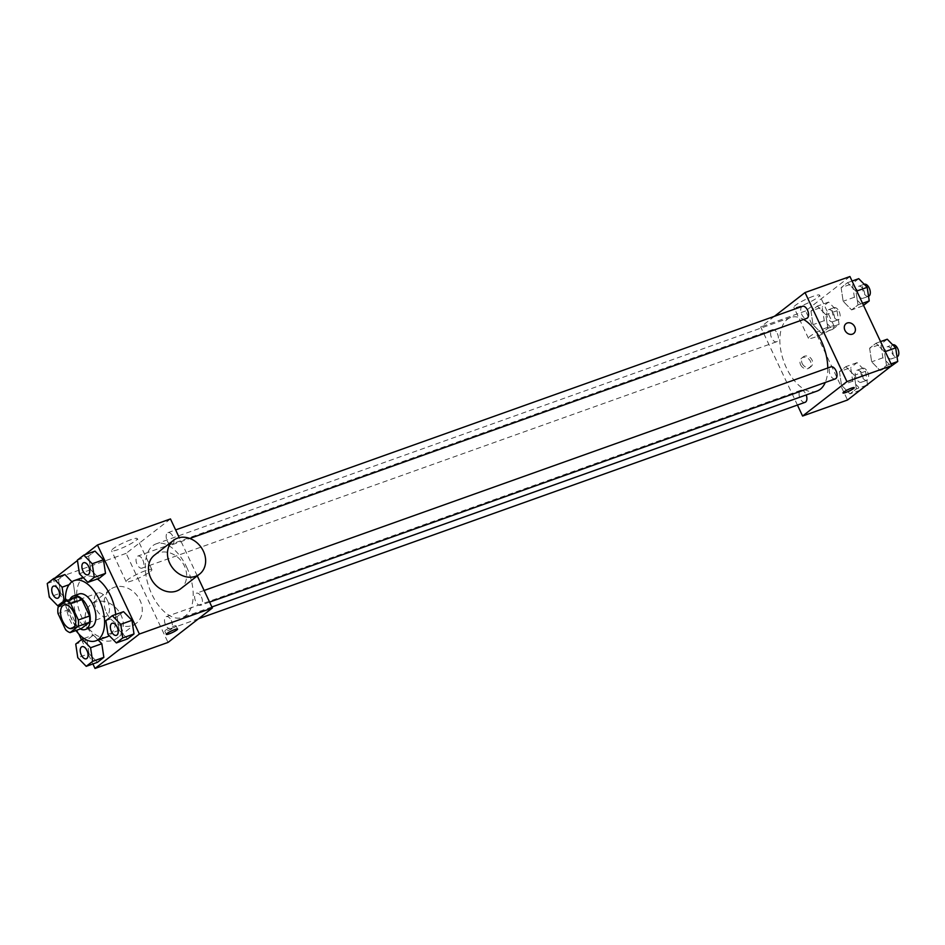 <?xml version="1.0" encoding="UTF-8"?>
<svg xmlns="http://www.w3.org/2000/svg" width="945" height="945" viewBox="0 0 945 945"><rect width="100%" height="100%" fill="white"/><g stroke="black" fill="none" stroke-linecap="round" stroke-linejoin="round"><path stroke-width="0.71" stroke-dasharray="4.72 3.54" d="M107.399 600.418A12.439 6.769 70.4 0 1 106.041 616.435A12.439 6.769 70.4 0 1 95.48 606.997A12.439 6.769 70.4 0 1 97.678 592.999A12.439 6.769 70.4 0 1 107.399 600.418M81.317 628.614A16.892 9.19 70.4 0 1 76.899 625.814L65.666 629.819M77.466 596.85L69.351 603.17A16.892 9.19 70.4 0 0 69.221 609.49L76.899 625.814M69.788 599.591A17.766 9.674 -109.6 0 0 70.284 615.986A17.766 9.674 -109.6 0 0 80.278 628.98M90.98 627.468A17.766 9.674 70.4 0 1 75.895 613.978A17.766 9.674 70.4 0 1 79.037 593.992M69.351 603.17L58.117 607.174M69.221 609.49L57.988 613.494M75.931 630.528A31.988 17.412 70.4 0 1 65.465 601.457M115.68 614.474A31.988 17.412 70.4 0 1 109.289 635.654M106.986 636.847A31.988 17.412 70.4 0 1 79.841 612.573A31.988 17.412 70.4 0 1 85.499 576.592A31.988 17.412 70.4 0 1 97.311 578.99M83.94 638.454L93.378 635.087L98.162 640.001L93.378 635.087L86.975 640.06L89.019 653.68L97.453 662.327L89.019 653.68L77.785 657.685M47.25 583.514L58.484 579.509L64.886 574.536L58.484 579.509L60.515 593.117L68.961 601.764L75.352 596.803L73.32 583.183L71.962 581.789L73.32 583.183L69.115 584.683M54.751 578.151L53.121 579.415L78.801 634M81.459 639.635L92.905 663.945M84.896 554.739L77.466 560.503M105.899 620.652L117.121 616.648L123.523 611.675L117.121 616.648L119.164 630.268L127.599 638.903L119.164 630.268L107.931 634.272M77.395 560.101L88.629 556.085L95.032 551.124L88.629 556.085L90.673 569.705L99.107 578.352L90.673 569.705L79.439 573.709M186.661 567.154A39.099 21.286 70.4 0 1 182.385 617.498A39.099 21.286 70.4 0 1 149.192 587.825A39.099 21.286 70.4 0 1 156.114 543.859A39.099 21.286 70.4 0 1 186.661 567.154M170.466 518.935L126.122 553.368L168.033 642.423M197.269 575.895L179.266 537.634M142.778 559.901A6.402 3.485 70.4 0 1 142.069 568.134A6.402 3.485 70.4 0 1 136.647 563.279A6.402 3.485 70.4 0 1 137.769 556.085A6.402 3.485 70.4 0 1 142.778 559.901M171.269 620.452A6.402 3.485 70.4 0 1 170.561 628.685A6.402 3.485 70.4 0 1 165.139 623.83A6.402 3.485 70.4 0 1 166.273 616.636A6.402 3.485 70.4 0 1 171.269 620.452M201.415 597.039A6.402 3.485 70.4 0 1 200.718 605.272A6.402 3.485 70.4 0 1 195.284 600.418A6.402 3.485 70.4 0 1 196.418 593.224A6.402 3.485 70.4 0 1 201.415 597.039M167.218 540.906A6.402 3.485 -109.6 0 0 172.226 544.722A6.402 3.485 -109.6 0 0 173.348 537.528A6.402 3.485 -109.6 0 0 167.926 532.673A6.402 3.485 -109.6 0 0 167.218 540.906M126.122 553.368L53.121 579.415M130.764 539.749A14.21 2.103 154.8 0 0 117.534 545.867A14.21 2.103 154.8 0 0 111.557 550.722A14.21 2.103 154.8 0 0 125.319 546.564A14.21 2.103 154.8 0 0 137.285 538.615A14.21 2.103 154.8 0 0 130.764 539.749M106.36 612.419A21.322 17.612 52.2 0 0 136.293 623.251A21.322 17.612 52.2 0 0 137.119 595.61A21.322 17.612 52.2 0 0 110.128 589.574A21.322 17.612 52.2 0 0 106.36 612.419M154.472 555.128A21.322 17.612 -127.8 0 1 184.393 565.96A21.322 17.612 -127.8 0 1 180.625 588.818M87.365 627.173A21.322 17.612 52.2 0 0 117.286 638.005A21.322 17.612 52.2 0 0 118.113 610.364A21.322 17.612 52.2 0 0 91.122 604.327A21.322 17.612 52.2 0 0 87.365 627.173M145.341 570.733A14.21 2.103 154.8 0 0 132.123 576.852A14.21 2.103 154.8 0 0 126.146 581.707A14.21 2.103 154.8 0 0 139.907 577.56A14.21 2.103 154.8 0 0 151.873 569.599A14.21 2.103 154.8 0 0 145.341 570.733M173.207 626.358A6.225 0.921 -25.2 0 1 176.065 625.862A6.225 0.921 -25.2 0 1 170.832 629.346A6.225 0.921 -25.2 0 1 164.808 631.154A6.225 0.921 -25.2 0 1 167.43 629.027A6.225 0.921 -25.2 0 1 173.207 626.358M827.773 367.995A39.099 21.286 70.4 0 1 825.268 382.465M816.941 391.124A39.099 21.286 70.4 0 1 783.759 361.451A39.099 21.286 70.4 0 1 790.67 317.485A39.099 21.286 70.4 0 1 803.616 319.469M802.482 306.298A6.402 3.485 -109.6 0 0 801.785 314.531A6.402 3.485 -109.6 0 0 806.782 318.347M805.128 402.31A6.402 3.485 70.4 0 1 799.694 397.455A6.402 3.485 70.4 0 1 800.828 390.261A6.402 3.485 70.4 0 1 805.825 394.077A6.402 3.485 70.4 0 1 806.203 394.963M835.274 378.898A6.402 3.485 70.4 0 1 829.852 374.043A6.402 3.485 70.4 0 1 830.974 366.849M777.333 333.526A6.402 3.485 70.4 0 1 776.636 341.759A6.402 3.485 70.4 0 1 771.203 336.904A6.402 3.485 70.4 0 1 772.337 329.71A6.402 3.485 70.4 0 1 777.333 333.526M774.475 316.28L760.69 326.994L797.426 405.062M810.975 311.059L813.007 324.678L821.441 333.325L827.844 328.352L825.812 314.732L817.366 306.097L810.975 311.059L813.007 324.678L821.441 333.325L827.844 328.352L825.812 314.732L817.366 306.097L810.975 311.059L822.197 307.054L824.241 320.674L832.675 329.321L839.077 324.348L837.034 310.728L828.6 302.081L822.197 307.054M869.613 348.197L871.656 361.817L880.09 370.464L886.493 365.491L884.449 351.883L876.015 343.236L869.613 348.197L871.656 361.817L880.09 370.464L886.493 365.491L884.449 351.883L876.015 343.236L869.613 348.197L880.846 344.193L882.89 357.812L891.324 366.459M849.945 276.531L805.612 310.964L847.511 400.018M839.467 371.621L841.499 385.229L849.945 393.876L856.347 388.915L854.304 375.295L845.87 366.648L839.467 371.621L841.499 385.229L849.945 393.876L856.347 388.915L854.304 375.295L845.87 366.648L839.467 371.621L850.701 367.605L852.733 381.225L861.178 389.872M841.121 287.646L843.153 301.266L851.599 309.913L858.001 304.94L855.957 291.32L847.523 282.673L841.121 287.646L843.153 301.266L851.599 309.913L858.001 304.94L855.957 291.32L847.523 282.673L841.121 287.646L852.355 283.642L854.386 297.262L862.832 305.908L863.517 305.365M805.612 310.964L760.69 326.994M813.054 296.34A14.21 2.103 154.8 0 0 799.836 302.459A14.21 2.103 154.8 0 0 793.859 307.314A14.21 2.103 154.8 0 0 807.609 303.168A14.21 2.103 154.8 0 0 819.587 295.206A14.21 2.103 154.8 0 0 813.054 296.34M800.592 364.758A6.225 5.138 52.2 0 0 809.322 367.924A6.225 5.138 52.2 0 0 809.558 359.856A6.225 5.138 52.2 0 0 801.691 358.096A6.225 5.138 52.2 0 0 800.592 364.758M853.654 333.49L853.654 333.49A6.225 5.138 -127.8 0 1 845.787 331.73A6.225 5.138 -127.8 0 1 846.023 323.662L846.023 323.662M802.187 363.518A6.225 5.138 52.2 0 0 810.916 366.684A6.225 5.138 52.2 0 0 811.153 358.616A6.225 5.138 52.2 0 0 803.285 356.856A6.225 5.138 52.2 0 0 802.187 363.518M827.631 327.336A14.21 2.103 154.8 0 0 814.413 333.455A14.21 2.103 154.8 0 0 808.436 338.31A14.21 2.103 154.8 0 0 822.197 334.152A14.21 2.103 154.8 0 0 834.163 326.202A14.21 2.103 154.8 0 0 827.631 327.336M842.999 392.955L842.999 392.966A6.225 0.921 -25.2 0 1 842.999 392.955A6.225 0.921 -25.2 0 1 845.61 390.84A6.225 0.921 -25.2 0 1 851.398 388.159A6.225 0.921 -25.2 0 1 854.245 387.663A6.225 0.921 -25.2 0 1 854.256 387.663L854.245 387.663M858.745 278.669L852.355 283.642M863.635 290.068A6.402 3.485 70.4 0 1 862.939 298.313A6.402 3.485 70.4 0 1 857.505 293.458A6.402 3.485 70.4 0 1 858.639 286.264A6.402 3.485 70.4 0 1 863.635 290.068M854.386 297.262L843.153 301.266M862.832 305.908L851.599 309.913M862.549 303.31L858.001 304.94M856.772 291.036L855.957 291.32M852.071 281.055L847.523 282.673M868.549 296.305A6.402 3.485 70.4 0 1 863.128 291.45A6.402 3.485 70.4 0 1 864.25 284.256M833.49 313.492A6.402 3.485 70.4 0 1 832.793 321.725A6.402 3.485 70.4 0 1 827.359 316.87A6.402 3.485 70.4 0 1 828.493 309.677A6.402 3.485 70.4 0 1 833.49 313.492M824.241 320.674L813.007 324.678M832.675 329.321L821.441 333.325M839.077 324.348L827.844 328.352M837.034 310.728L825.812 314.732M828.6 302.081L817.366 306.097M839.101 311.484A6.402 3.485 70.4 0 1 838.404 319.729A6.402 3.485 70.4 0 1 832.97 314.874A6.402 3.485 70.4 0 1 834.104 307.668A6.402 3.485 70.4 0 1 839.101 311.484M887.249 339.22L880.846 344.193M892.139 350.63A6.402 3.485 70.4 0 1 891.43 358.864A6.402 3.485 70.4 0 1 886.008 354.009A6.402 3.485 70.4 0 1 887.131 346.815A6.402 3.485 70.4 0 1 892.139 350.63M882.89 357.812L871.656 361.817M890.225 366.849L880.09 370.464M891.04 363.872L886.493 365.491M885.264 351.587L884.449 351.883M880.563 341.606L876.015 343.236M891.43 358.864L897.029 356.867A6.402 3.485 70.4 0 1 891.619 352.012A6.402 3.485 70.4 0 1 892.753 344.819L887.131 346.815M867.51 384.497L865.537 371.29L857.091 362.644L850.701 367.605M861.982 374.043A6.402 3.485 70.4 0 1 861.285 382.288A6.402 3.485 70.4 0 1 855.851 377.433A6.402 3.485 70.4 0 1 856.985 370.227A6.402 3.485 70.4 0 1 861.982 374.043M852.733 381.225L841.499 385.229M860.08 390.261L849.945 393.876M866.482 385.3L856.347 388.915M865.537 371.29L854.304 375.295M857.091 362.644L845.87 366.648M867.604 372.035A6.402 3.485 70.4 0 1 866.896 380.28A6.402 3.485 70.4 0 1 861.474 375.425A6.402 3.485 70.4 0 1 862.596 368.231A6.402 3.485 70.4 0 1 867.604 372.035M87.968 574.773A6.402 3.485 70.4 0 1 82.558 569.918A6.402 3.485 70.4 0 1 83.668 562.724M88.629 556.085L90.673 569.705M57.81 598.197A6.402 3.485 70.4 0 1 52.412 593.33A6.402 3.485 70.4 0 1 53.511 586.136M58.484 579.509L60.515 593.117L49.294 597.134M60.515 593.117L68.961 601.764L61.768 604.327M68.961 601.764L75.352 596.803L65.418 600.347M75.352 596.803L73.32 583.183M116.459 635.335A6.402 3.485 70.4 0 1 111.049 630.469A6.402 3.485 70.4 0 1 112.16 623.287M117.121 616.648L119.164 630.268M86.314 658.748A6.402 3.485 70.4 0 1 80.904 653.881A6.402 3.485 70.4 0 1 82.014 646.699M93.378 635.087L86.975 640.06L75.742 644.065M86.975 640.06L89.019 653.68M72.34 628.449L106.041 616.435M63.988 605.024L97.678 592.999M85.499 576.592L83.089 577.454M110.128 589.574L91.122 604.327M136.293 623.251L117.286 638.005M151.873 569.599L137.285 538.615M126.146 581.707L111.557 550.722M164.808 631.154L166.32 634.367M176.065 625.862L177.577 629.063M790.67 317.485L156.114 543.859M211.893 606.973L182.385 617.498M172.226 544.722L189.78 538.461M167.926 532.673L175.628 529.921M800.828 390.261L166.273 616.636M198.58 618.703L170.561 628.685M204.12 590.471L196.418 593.224M209.601 602.107L200.718 605.272M772.337 329.71L137.769 556.085M776.636 341.759L142.069 568.134M803.285 356.856L801.691 358.096M810.916 366.684L809.322 367.924M834.163 326.202L819.587 295.206M808.436 338.31L793.859 307.314M864.214 284.268L858.639 286.264M868.538 296.317L862.939 298.313M834.104 307.668L828.493 309.677M838.404 319.729L832.793 321.725M862.596 368.231L856.985 370.227M866.896 380.28L861.285 382.288"/><path stroke-width="1.42" d="M73.71 612.431A12.439 6.769 70.4 0 1 72.34 628.449A12.439 6.769 70.4 0 1 61.779 619.01A12.439 6.769 70.4 0 1 63.988 605.024A12.439 6.769 70.4 0 1 73.71 612.431M66.244 600.866L58.117 607.174A16.892 9.19 70.4 0 0 57.988 613.494L65.666 629.819A16.892 9.19 70.4 0 0 70.084 632.618L78.211 626.311A16.892 9.19 70.4 0 0 78.34 619.979L70.662 603.654A16.892 9.19 70.4 0 0 66.244 600.866L77.466 596.85A16.892 9.19 70.4 0 1 81.884 599.65L70.662 603.654M70.084 632.618L81.317 628.614L89.444 622.294L78.211 626.311M81.884 599.65L89.562 615.975L78.34 619.979M89.562 615.975A16.892 9.19 70.4 0 1 89.444 622.294M80.278 628.98A17.766 9.674 -109.6 0 0 85.369 629.464A17.766 9.674 -109.6 0 0 86.881 628.638A17.766 9.674 -109.6 0 0 87.944 608.013A17.766 9.674 -109.6 0 0 73.426 596A17.766 9.674 -109.6 0 0 69.788 599.591M73.426 596L79.037 593.992A17.766 9.674 70.4 0 1 92.929 604.576A17.766 9.674 70.4 0 1 92.492 626.63A17.766 9.674 70.4 0 1 90.98 627.468L85.369 629.464M65.465 601.457A31.988 17.412 70.4 0 1 74.265 580.596A31.988 17.412 70.4 0 1 99.26 599.662A31.988 17.412 70.4 0 1 95.752 640.852A31.988 17.412 70.4 0 1 75.931 630.528M97.311 578.99A31.988 17.412 70.4 0 1 110.494 595.657A31.988 17.412 70.4 0 1 115.68 614.474M109.289 635.654A31.988 17.412 70.4 0 1 106.986 636.847L95.752 640.852M86.219 666.331L97.453 662.327L103.855 657.354L101.812 643.734L98.162 640.001L101.812 643.734L90.578 647.738L82.144 639.092L75.742 644.065L77.785 657.685L86.219 666.331L92.622 661.358L90.578 647.738M64.886 574.536L71.962 581.789L64.886 574.536L53.652 578.541L47.25 583.514L49.294 597.134L57.728 605.78L64.13 600.807L62.087 587.188L53.652 578.541M78.801 634L81.459 639.635M92.905 663.945L95.02 668.469L139.364 634.036L97.453 544.981L84.896 554.739M77.466 560.503L54.751 578.151M116.377 642.919L127.599 638.903L134.001 633.941L131.969 620.322L123.523 611.675L112.29 615.679L105.899 620.652L107.931 634.272L116.377 642.919L122.767 637.946L120.736 624.326L112.29 615.679M87.873 582.356L99.107 578.352L105.509 573.379L103.466 559.771L95.032 551.124L83.798 555.128L77.395 560.101L79.439 573.709L87.873 582.356L94.276 577.395L92.232 563.775L83.798 555.128M95.02 668.469L168.033 642.423L212.365 607.989L139.364 634.036M174.719 629.559A6.225 0.921 -25.2 0 1 177.577 629.063A6.225 0.921 -25.2 0 1 172.333 632.548A6.225 0.921 -25.2 0 1 166.32 634.367A6.225 0.921 -25.2 0 1 168.931 632.24A6.225 0.921 -25.2 0 1 174.719 629.559M212.365 607.989L197.269 575.895M179.266 537.634L170.466 518.935L97.453 544.981M199.631 574.064L180.625 588.818A21.322 17.612 -127.8 0 1 153.645 582.77A21.322 17.612 -127.8 0 1 154.472 555.128L173.467 540.375A21.322 17.612 -127.8 0 1 203.399 551.207A21.322 17.612 -127.8 0 1 199.631 574.064A21.322 17.612 -127.8 0 1 172.64 568.016A21.322 17.612 -127.8 0 1 173.467 540.375M803.616 319.469A39.099 21.286 70.4 0 1 821.229 340.779A39.099 21.286 70.4 0 1 827.773 367.995M825.268 382.465A39.099 21.286 70.4 0 1 816.941 391.124L211.893 606.973M189.78 538.461L806.782 318.347A6.402 3.485 -109.6 0 0 807.916 311.153A6.402 3.485 -109.6 0 0 802.482 306.298L175.628 529.921M806.203 394.963A6.402 3.485 70.4 0 1 805.128 402.31L198.58 618.703M204.12 590.471L830.974 366.849A6.402 3.485 70.4 0 1 835.982 370.664A6.402 3.485 70.4 0 1 835.274 378.898L209.601 602.107M797.426 405.062L802.588 416.048L846.933 381.615L805.022 292.56L774.475 316.28M846.933 381.615L891.856 365.585L847.511 400.018L802.588 416.048M851.398 388.159A6.225 0.921 -25.2 0 1 854.256 387.674A6.225 0.921 -25.2 0 1 849.012 391.147A6.225 0.921 -25.2 0 1 842.999 392.966A6.225 0.921 -25.2 0 1 845.61 390.84A6.225 0.921 -25.2 0 1 851.398 388.159M891.856 365.585L849.945 276.531L805.022 292.56M846.023 323.662A6.225 5.138 -127.8 0 1 854.752 326.816A6.225 5.138 -127.8 0 1 853.654 333.49A6.225 5.138 -127.8 0 1 845.787 331.719A6.225 5.138 -127.8 0 1 846.023 323.662A6.225 5.138 -127.8 0 1 854.752 326.816A6.225 5.138 -127.8 0 1 853.654 333.49M854.256 387.663A6.225 0.921 -25.2 0 1 849.012 391.147A6.225 0.921 -25.2 0 1 842.999 392.966M863.517 305.365L869.223 300.935L867.191 287.315L858.745 278.669L852.071 281.055M869.223 300.935L862.549 303.31M867.191 287.315L856.772 291.036M864.214 284.268L864.25 284.256A6.402 3.485 70.4 0 1 869.258 288.071A6.402 3.485 70.4 0 1 868.549 296.305L868.538 296.317M890.225 366.849L897.726 361.486L895.683 347.866L887.249 339.22L880.563 341.606M897.726 361.486L891.04 363.872M895.683 347.866L885.264 351.587M892.753 344.819L892.718 344.83A6.402 3.485 70.4 0 1 897.75 348.622A6.402 3.485 70.4 0 1 897.053 356.867L897.029 356.867M860.08 390.261L867.51 384.497M867.569 384.898L866.482 385.3M83.668 562.724A6.402 3.485 70.4 0 1 83.692 562.712A6.402 3.485 70.4 0 1 88.688 566.528A6.402 3.485 70.4 0 1 87.991 574.773A6.402 3.485 70.4 0 1 87.968 574.773A6.402 3.485 70.4 0 1 82.51 569.929A6.402 3.485 70.4 0 1 83.644 562.736A6.402 3.485 70.4 0 1 88.641 566.539A6.402 3.485 70.4 0 1 87.944 574.784L87.991 574.773M99.107 578.352L105.509 573.379L94.276 577.395M105.509 573.379L103.466 559.771L92.232 563.775M103.466 559.771L95.032 551.124M58.543 589.94A6.402 3.485 70.4 0 1 57.834 598.185A6.402 3.485 70.4 0 1 57.81 598.197L57.787 598.197A6.402 3.485 70.4 0 1 52.365 593.342A6.402 3.485 70.4 0 1 53.499 586.148A6.402 3.485 70.4 0 1 53.534 586.136A6.402 3.485 70.4 0 1 58.543 589.94M61.768 604.327L57.728 605.78M65.418 600.347L64.13 600.807M69.115 584.683L62.087 587.188M53.534 586.136L53.499 586.148A6.402 3.485 70.4 0 1 58.495 589.963A6.402 3.485 70.4 0 1 57.787 598.197M117.18 627.09A6.402 3.485 70.4 0 1 116.483 635.323A6.402 3.485 70.4 0 1 116.459 635.335L116.436 635.335A6.402 3.485 70.4 0 1 111.002 630.48A6.402 3.485 70.4 0 1 112.136 623.287A6.402 3.485 70.4 0 1 112.183 623.275A6.402 3.485 70.4 0 1 117.18 627.09M127.599 638.903L134.001 633.941L122.767 637.946M134.001 633.941L131.969 620.322L120.736 624.326M131.969 620.322L123.523 611.675M112.183 623.275L112.136 623.287A6.402 3.485 70.4 0 1 117.133 627.102A6.402 3.485 70.4 0 1 116.436 635.335M81.991 646.699A6.402 3.485 70.4 0 1 86.987 650.514A6.402 3.485 70.4 0 1 86.29 658.759A6.402 3.485 70.4 0 1 80.857 653.905A6.402 3.485 70.4 0 1 81.991 646.699L82.038 646.687A6.402 3.485 70.4 0 1 82.038 646.687A6.402 3.485 70.4 0 1 87.035 650.503A6.402 3.485 70.4 0 1 86.338 658.736A6.402 3.485 70.4 0 1 86.314 658.748M97.453 662.327L103.855 657.354L92.622 661.358M103.855 657.354L101.812 643.734M83.94 638.454L82.144 639.092M83.089 577.454L74.265 580.596"/></g></svg>
